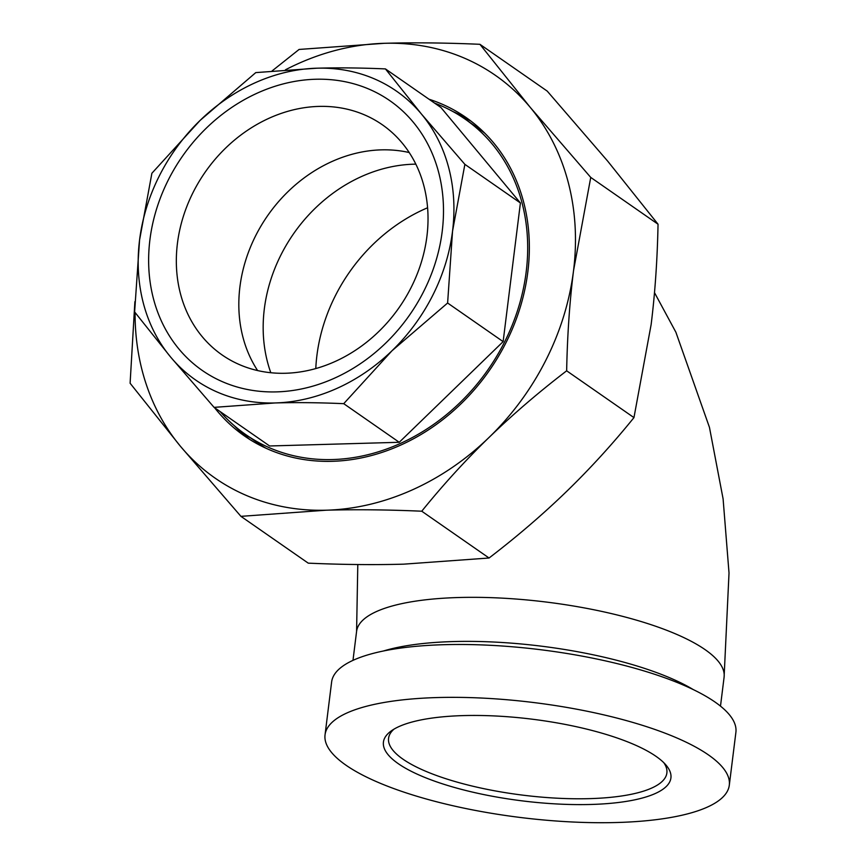 <?xml version="1.0" encoding="UTF-8"?>
<svg xmlns="http://www.w3.org/2000/svg" width="866" height="866" viewBox="0 0 866 866"><rect width="100%" height="100%" fill="white"/><g stroke="black" fill="none" stroke-linecap="round" stroke-linejoin="round"><path stroke-width="1.3" d="M240.932 516.352L180.377 446.217A245.359 206.942 -55.2 0 0 326.201 510.204A245.359 206.942 -55.2 0 0 489.052 437.427A245.359 206.942 -55.2 0 0 573.552 270.538A245.359 206.942 -55.2 0 0 530.176 107.287L590.742 177.422L573.552 270.538C569.622 302.137 567.327 335.564 566.656 370.81C538.609 392.298 512.737 414.511 489.052 437.427C465.399 460.376 442.97 484.971 421.753 511.211C387.611 509.706 355.753 509.37 326.201 510.204L240.932 516.352L308.242 563.149C342.384 564.654 374.242 564.989 403.794 564.156L489.063 558.007C517.099 536.519 542.971 514.307 566.656 491.39C590.309 468.441 612.738 443.847 633.955 417.607L651.145 324.49C655.064 292.892 657.359 259.464 658.041 224.218L607.77 161.238L547.215 91.103L479.916 44.307L530.176 107.287A245.359 206.942 -55.2 0 0 384.352 43.3A245.359 206.942 -55.2 0 0 285.488 69.778M272.151 70.882L299.095 49.449L384.352 43.3C413.905 42.466 445.763 42.802 479.916 44.307M135.085 312.529A245.359 206.942 -55.2 0 0 180.377 446.217L130.106 383.237L134.89 301.671M658.041 224.218L590.742 177.422M633.955 417.607L566.656 370.81M489.063 558.007L421.753 511.211M429.027 99.233A193.973 163.598 124.8 0 1 466.016 117.495A193.973 163.598 124.8 0 1 514.869 322.769A193.973 163.598 124.8 0 1 332.284 461.307A193.973 163.598 124.8 0 1 244.537 436.009A193.973 163.598 124.8 0 1 214.552 407.691M325.042 734.855L331.624 681.997A203.694 57.849 7.1 0 1 443.912 644.694A203.694 57.849 7.1 0 1 735.894 732.344L729.302 785.202A203.694 57.849 -172.9 0 0 437.33 697.552A203.694 57.849 -172.9 0 0 325.042 734.855A203.694 57.849 -172.9 0 0 520.022 817.439A203.694 57.849 -172.9 0 0 729.302 785.202M663.832 762.73A140.227 39.825 7.1 0 1 666.874 772.959A140.227 39.825 7.1 0 1 589.584 798.636A140.227 39.825 7.1 0 1 388.574 738.287A140.227 39.825 7.1 0 1 394.03 729.118M591.067 804.46A144.86 41.146 -172.9 0 0 665.976 765.035A144.86 41.146 -172.9 0 0 532.265 719.202A144.86 41.146 -172.9 0 0 391.389 730.828A144.86 41.146 -172.9 0 0 431.972 780.201A144.86 41.146 -172.9 0 0 591.067 804.46M255.773 72.603L316.902 68.198A175.917 148.367 -55.2 0 0 200.143 120.374L255.773 72.603M385.424 68.912L421.461 114.074A175.917 148.367 -55.2 0 0 316.902 68.198C338.032 67.602 360.873 67.84 385.424 68.912L440.946 107.525L520.412 202.969L464.88 164.356L452.55 231.125A175.917 148.367 -55.2 0 0 421.461 114.074L464.88 164.356M447.614 303.013L391.973 350.784A175.917 148.367 -55.2 0 0 452.55 231.125L447.614 303.013L503.135 341.626L399.248 442.288L269.607 445.979L214.075 407.366L170.656 357.084A175.917 148.367 -55.2 0 0 275.215 402.95A175.917 148.367 -55.2 0 0 391.973 350.784L343.726 403.675C319.175 402.593 296.334 402.354 275.215 402.95L214.075 407.366M170.656 357.084L134.62 311.922L139.567 240.034A175.917 148.367 -55.2 0 0 170.656 357.084M139.567 240.034L151.886 173.265L200.143 120.374A175.917 148.367 -55.2 0 0 139.567 240.034M399.248 442.288L343.726 403.675M318.807 106.41A140.227 118.274 124.8 0 1 382.242 124.704A140.227 118.274 124.8 0 1 417.553 273.104A140.227 118.274 124.8 0 1 285.564 373.257A140.227 118.274 124.8 0 1 222.129 354.963A140.227 118.274 124.8 0 1 186.807 206.563A140.227 118.274 124.8 0 1 318.807 106.41M276.59 391.887A164.28 138.56 -55.2 0 0 432.361 153.812A164.28 138.56 -55.2 0 0 179.23 161.022A164.28 138.56 -55.2 0 0 276.59 391.887M257.624 370.572A140.227 118.274 124.8 0 1 259.042 229.382A140.227 118.274 124.8 0 1 381.289 149.861A140.227 118.274 124.8 0 1 409.228 152.546M415.842 164.15A148.14 124.942 -55.2 0 0 413.677 164.194A148.14 124.942 -55.2 0 0 270.809 372.726M520.412 202.969L503.135 341.626M434.613 103.119A192.122 162.039 124.8 0 1 464.955 119.01A192.122 162.039 124.8 0 1 488.316 369.252A192.122 162.039 124.8 0 1 245.598 434.483A192.122 162.039 124.8 0 1 220.137 411.577M464.955 119.01L477.209 127.529A192.122 162.039 124.8 0 1 484.884 133.277M265.905 448.198A192.122 162.039 124.8 0 1 257.851 443.002L245.598 434.483M471.039 121.153A193.973 163.598 -55.2 0 0 452.842 111.498M234.34 425.758A193.973 163.598 -55.2 0 0 249.722 439.441L234.545 425.931M693.287 689.596A185.172 52.588 -172.9 0 0 453.178 641.565A185.172 52.588 -172.9 0 0 383.411 651.005M720.49 706.147L724.095 677.201A185.172 52.588 -172.9 0 0 458.666 597.518A185.172 52.588 -172.9 0 0 356.586 631.422L352.982 660.368M315.787 368.559A163.88 138.224 124.8 0 1 427.598 207.764M471.05 121.164L453.091 111.627M356.586 631.422L357.799 564.524M724.095 677.201L729.02 572.989L723.099 498.892L709.46 427.382L675.891 332.241L654.501 292.643"/></g></svg>
